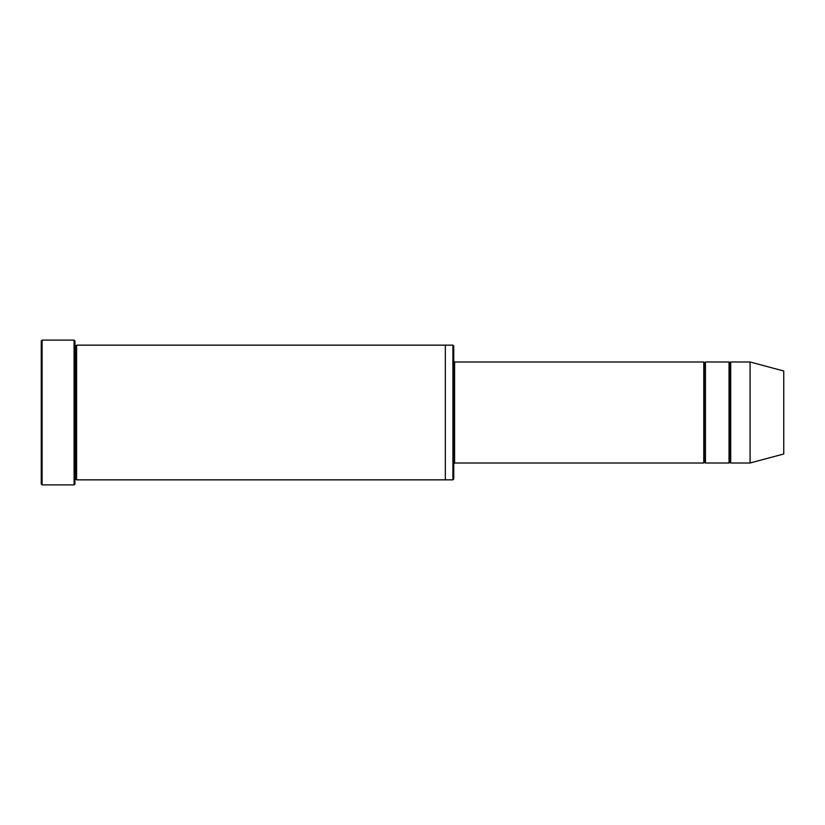<?xml version="1.0" encoding="UTF-8"?>
<svg xmlns="http://www.w3.org/2000/svg" width="825" height="825" viewBox="0 0 825 825"><rect width="100%" height="100%" fill="white"/><g stroke="black" fill="none" stroke-linecap="round" stroke-linejoin="round"><path stroke-width="1.24" d="M454.596 463.011L453.75 463.856L454.596 463.011L703.777 463.011L704.622 462.165L704.622 362.835L703.777 361.989L703.777 463.011L703.777 361.989L704.622 362.835L705.458 361.989L705.458 463.011L704.622 462.165L703.777 463.011L454.596 463.011L454.596 361.989L454.596 463.011M453.75 361.144L454.596 361.989L703.777 361.989L454.596 361.989L453.75 361.144M41.25 340.942L41.25 484.058L42.096 484.894L42.096 340.106L41.25 340.942L42.096 340.106L42.096 484.894L74.085 484.894L74.92 484.058L74.92 340.942L74.085 340.106L74.085 484.894L74.085 340.106L42.096 340.106L74.085 340.106L74.92 340.942L74.92 484.058L74.085 484.894L42.096 484.894L41.25 484.058L41.25 340.942M453.75 479.005L453.75 345.995L452.904 345.149L452.904 479.851L453.75 479.005L452.904 479.851L452.904 345.149L76.612 345.149L76.612 479.851L75.766 479.005L75.766 345.995L74.92 345.149L75.766 345.995L76.612 345.149L445.335 345.149L445.335 479.851L452.904 479.851L445.335 479.851L445.335 345.149L452.904 345.149L453.75 345.995L453.75 479.005M750.08 463.011L750.08 361.989L730.713 361.989L730.713 463.011L750.08 463.011L783.75 453.987L783.75 371.013L750.08 361.989L750.08 463.011L730.713 463.011L729.877 462.165L729.877 362.835L729.032 361.989L729.032 463.011L729.877 462.165L729.032 463.011L729.032 361.989L729.877 362.835L730.713 361.989L729.877 362.835L729.877 462.165L730.713 463.011L730.713 361.989L750.08 361.989L783.75 371.013L783.75 453.987L750.08 463.011M74.92 479.851L75.766 479.005L74.92 479.851M76.612 479.851L445.335 479.851L76.612 479.851L76.612 345.149L75.766 345.995L75.766 479.005L76.612 479.851M729.032 361.989L705.458 361.989L729.032 361.989M705.458 463.011L729.032 463.011L705.458 463.011L705.458 361.989L704.622 362.835L704.622 462.165L705.458 463.011"/></g></svg>
